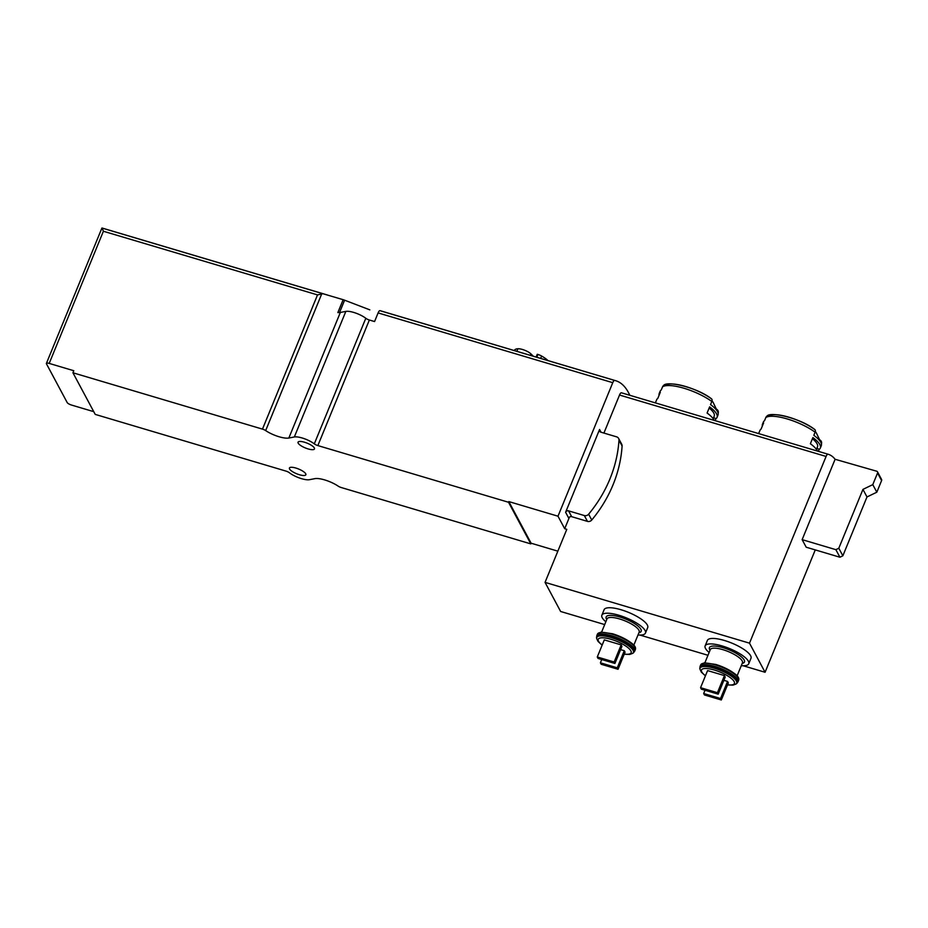 <?xml version="1.0" encoding="UTF-8"?>
<svg xmlns="http://www.w3.org/2000/svg" width="928" height="928" viewBox="0 0 928 928"><rect width="100%" height="100%" fill="white"/><g stroke="black" fill="none" stroke-linecap="round" stroke-linejoin="round"><path stroke-width="1.39" d="M321.854 293.584L265.663 430.592A3.863 1.114 -157.7 0 0 262.473 429.119L317.515 294.907L322.909 293.712L343.14 299.686A162.214 51.191 106.6 0 1 344.601 300.196L369.831 309.859M343.14 299.686L337.85 312.574A16.217 4.675 22.3 0 0 340.344 312.446L345.842 311.402A13.131 3.782 -157.7 0 1 365.806 318.281A3.863 1.114 -157.7 0 0 369.356 320.009L374.564 321.552L378.102 312.922A3.863 1.218 -73.4 0 1 379.958 310.671A162.214 51.191 -73.4 0 1 381.037 310.95L615.693 380.712A162.214 51.191 -73.4 0 1 629.787 395.282M569.444 517.151L564.7 528.716L557.995 516.2L612.758 382.684A3.863 1.218 -73.4 0 1 614.614 380.422A162.214 51.191 -73.4 0 1 615.693 380.712M317.515 294.907L103.391 231.258L102.138 228.056A162.214 51.191 -73.4 0 1 102.822 228.242L327.48 295.023M768.964 415.872A28.965 8.352 -157.7 0 1 814.598 429.432A3.086 1.937 126.2 0 1 814.807 429.56A3.086 1.937 126.2 0 1 815.109 432.193A31.285 9.013 -157.7 0 0 787.304 418.969A31.285 9.013 -157.7 0 0 765.82 417.542L764.544 420.662A31.285 9.013 -157.7 0 0 763.396 422.008L762.468 424.27A31.285 9.013 22.3 0 1 763.616 422.924L761.088 429.084A31.285 9.013 -157.7 0 0 759.939 430.43L758.64 433.585M821.408 443.978L821.408 443.99A3.086 2.912 -124.3 0 0 820.445 440.348A115.861 109.005 -124.3 0 0 819.494 439.582M817.51 451.089A31.285 9.013 -157.7 0 0 810.376 443.735L812.893 437.575A31.285 9.013 22.3 0 1 820.352 448.004L821.28 445.753A31.285 9.013 -157.7 0 0 820.967 442.691A31.285 9.013 -157.7 0 0 813.821 435.313L815.109 432.193M762.34 426.033A31.285 9.013 22.3 0 1 762.468 424.27M820.352 448.004A31.285 9.013 22.3 0 1 819.204 449.361L818.392 451.344M820.967 442.691L816.663 433.596A23.49 6.774 -157.7 0 0 815.294 431.59M765.82 417.542A3.086 2.912 -124.3 0 1 766.83 416.289C769.73 411.034 800.586 418.203 814.807 429.56M603.919 433.074L619.521 395.038L826.082 456.448A3.863 1.218 -73.4 0 1 827.95 454.198A115.861 36.563 -73.4 0 1 828.194 454.268A115.861 36.563 -73.4 0 1 835.096 459.279L876.705 471.215A1.543 1.392 151.8 0 1 877.552 473.002L872.784 484.636L862.947 489.392L838.808 548.239L835.861 549.666L802.14 539.644L835.096 459.279M619.521 395.038A3.863 1.218 -73.4 0 1 621.389 392.788A115.861 36.563 -73.4 0 1 621.644 392.857L828.194 454.268M665.689 385.166A28.965 8.352 -157.7 0 1 711.324 398.727A3.086 1.937 126.2 0 1 711.532 398.854A3.086 1.937 126.2 0 1 711.822 401.488A31.285 9.013 -157.7 0 0 684.029 388.264A31.285 9.013 -157.7 0 0 662.546 386.837L661.258 389.957A31.285 9.013 -157.7 0 0 660.11 391.303L659.193 393.565A31.285 9.013 22.3 0 1 660.33 392.219L657.813 398.379A31.285 9.013 -157.7 0 0 656.664 399.724L655.365 402.891M716.219 408.877A115.861 109.005 -124.3 0 1 717.158 409.642A3.086 2.912 -124.3 0 1 718.133 413.273L718.133 413.285M714.224 420.384A31.285 9.013 -157.7 0 0 707.09 413.03L709.618 406.87A31.285 9.013 22.3 0 1 717.077 417.31L718.005 415.048A31.285 9.013 -157.7 0 0 717.692 411.986A31.285 9.013 -157.7 0 0 710.546 404.608L711.822 401.488M659.054 395.328A31.285 9.013 22.3 0 1 659.193 393.565M717.077 417.31A31.285 9.013 22.3 0 1 715.929 418.656L715.117 420.651M717.692 411.986L713.388 402.891A23.49 6.774 -157.7 0 0 712.02 400.896M662.546 386.837A3.086 2.912 -124.3 0 1 663.543 385.584C666.455 380.329 697.311 387.498 711.532 398.854M621.168 644.902L604.302 639.879L597.284 656.989L598.061 658.451L614.928 663.462L621.946 646.352L621.168 644.902L614.15 662L597.284 656.989M618.048 669.285L617.259 667.824L600.404 662.812L601.182 664.274L618.048 669.285L625.054 652.175L624.277 650.714L620.6 649.623M721.323 699.979L720.546 698.529L703.679 693.518L704.456 694.968L721.323 699.979L728.341 682.88L727.564 681.419L723.875 680.328M724.443 675.596L707.577 670.584L700.559 687.694L701.348 689.156L718.202 694.167L725.22 677.057L724.443 675.596L717.425 692.706L700.559 687.694M265.663 430.592A16.217 4.675 -157.7 0 0 288.84 438.028L294.338 436.972A13.131 3.782 -157.7 0 1 314.302 443.862A3.863 1.114 -157.7 0 0 317.852 445.579L508.532 502.268L508.822 501.584L557.995 516.2M557.856 551.162L531.094 543.205L530.816 543.889L341.284 487.548A3.863 1.114 -157.7 0 1 338.082 486.075A16.217 4.675 -157.7 0 0 314.917 478.639L309.418 479.695A13.131 3.782 -157.7 0 1 289.455 472.804A3.863 1.114 -157.7 0 0 285.905 471.076L95.224 414.398L72.941 372.778L73.788 370.724L49.196 363.416A3.863 1.114 -157.7 0 0 46.4 363.405A3.863 1.114 -157.7 0 0 46.458 363.822L67.176 402.532A3.863 1.114 -157.7 0 0 71.468 405.037L93.751 411.661M815.26 549.91L765.078 672.266L743.189 665.759M826.082 456.448L749.499 643.162L545.049 582.378L560.628 611.482L604.696 624.579M639.914 635.054L707.971 655.284M877.505 471.853L881.554 479.416A1.543 1.392 151.8 0 1 881.6 480.565L876.832 492.2L866.996 496.956L842.856 555.802L839.91 557.229L806.188 547.207L802.14 539.644M749.499 643.162L765.078 672.266M545.049 582.378L566.799 529.343L564.7 528.716M322.909 293.712L101.929 228.021L46.4 363.405M565.604 512.279L599.569 429.478A2.32 2.1 151.8 0 0 600.834 432.158L616.61 436.844A3.863 3.492 151.8 0 1 618.976 440.185A133.249 120.466 151.8 0 1 588.63 514.193A3.863 3.492 151.8 0 1 584.327 515.55L568.551 510.852A2.32 2.1 151.8 0 0 565.604 512.279L568.713 518.102A2.32 2.1 151.8 0 1 571.671 516.676L568.551 510.852M262.473 429.119L72.941 372.778M299.431 474.742A8.886 2.564 22.3 0 1 289.42 468.014A8.886 2.564 22.3 0 1 298.619 469.023A8.886 2.564 22.3 0 1 305.857 474.765A8.886 2.564 22.3 0 1 299.431 474.742M308.061 448.908A8.886 2.564 22.3 0 1 298.05 442.192A8.886 2.564 22.3 0 1 307.238 443.201A8.886 2.564 22.3 0 1 314.488 448.932A8.886 2.564 22.3 0 1 308.061 448.908M530.816 543.889L508.532 502.268M531.094 543.205L508.822 501.584M638 634.961A23.56 6.786 -157.7 0 0 645.459 633.07L647.709 627.595A23.56 6.786 -157.7 0 0 621.157 609.777A23.56 6.786 -157.7 0 0 604.105 609.719L601.866 615.194A23.56 6.786 -157.7 0 0 605.845 621.772M741.286 665.666A23.56 6.786 -157.7 0 0 748.734 663.775L750.984 658.3A23.56 6.786 -157.7 0 0 724.432 640.482A23.56 6.786 -157.7 0 0 707.391 640.413L705.141 645.888A23.56 6.786 -157.7 0 0 709.12 652.477M876.832 492.2L872.784 484.636M866.996 496.956L862.947 489.392M842.856 555.802L838.808 548.239M839.91 557.229L835.861 549.666M748.734 663.775A23.56 6.786 -157.7 0 0 722.193 645.958A23.56 6.786 -157.7 0 0 705.141 645.888M720.546 698.529L727.564 681.419M703.679 693.518L705.025 690.246M718.202 694.167L717.425 692.706M645.459 633.07A23.56 6.786 -157.7 0 0 618.906 615.252A23.56 6.786 -157.7 0 0 601.866 615.194M614.928 663.462L614.15 662M617.259 667.824L624.277 650.714M600.404 662.812L601.738 659.541M709.154 408.007A28.188 8.12 22.3 0 1 714.212 416.138L713.168 418.679M713.632 417.565L715.929 418.656M812.429 438.712A28.188 8.12 22.3 0 1 817.498 446.832L816.454 449.384M816.907 448.27L819.204 449.361M618.616 438.445L621.725 444.268A3.863 3.492 151.8 0 1 622.096 446.008A133.249 120.466 151.8 0 1 591.751 520.016A3.863 3.492 151.8 0 1 587.447 521.374L571.671 516.676M536.117 357.048L537.254 354.264L537.927 354.461A5.406 1.554 22.3 0 1 541.627 356.039A19.314 5.568 22.3 0 1 547.984 360.574M514.332 350.575L514.425 350.355A19.314 5.568 22.3 0 1 517.905 348.754A8.34 2.401 22.3 0 1 530.92 353.881L533.333 356.224M614.614 380.422L379.958 310.671M621.389 392.788L827.95 454.198M624.277 654.078A17.794 5.127 -157.7 0 0 629.834 649.414A17.794 5.127 -157.7 0 0 611.088 639.322A17.794 5.127 -157.7 0 0 602.202 645.018M727.552 684.783A17.794 5.127 -157.7 0 0 733.108 680.12A17.794 5.127 -157.7 0 0 714.374 670.028A17.794 5.127 -157.7 0 0 705.477 675.723M340.344 312.446L288.84 438.028M345.842 311.402L294.338 436.972M369.356 320.009L317.852 445.579M612.758 382.684L378.102 312.922M103.391 231.258L49.196 363.416M601.031 432.216L599.569 429.478M365.806 318.281L314.302 443.862M344.601 300.196L339.544 312.55M881.6 480.565L877.552 473.002M742.203 663.427A18.92 5.452 -157.7 0 0 741.159 656.653A18.92 5.452 -157.7 0 0 723.121 647.698A18.92 5.452 -157.7 0 0 710.036 650.238M737.064 675.944L742.458 662.801A17.377 5.011 -157.7 0 0 722.877 649.658A17.377 5.011 -157.7 0 0 710.303 649.6L704.909 662.754M738.131 677.927A19.697 5.672 -157.7 0 0 715.952 664.518M715.511 664.912A20.474 5.904 -157.7 0 0 700.71 664.854L704.317 662.812L715.894 664.46C732.784 671.037 740.347 676.338 738.584 680.386A20.474 5.904 -157.7 0 0 715.511 664.912M714.896 666.42A20.474 5.904 -157.7 0 0 700.083 666.362L699.851 668.554A20.161 5.812 -157.7 0 1 714.537 667.557A20.161 5.812 -157.7 0 1 736.588 683.623L737.969 681.894A20.474 5.904 -157.7 0 0 714.896 666.42M727.494 684.934L733.004 685.131L736.043 684.017A19.801 5.707 -157.7 0 0 714.386 668.241A19.801 5.707 -157.7 0 0 699.967 669.227L699.851 668.554M638.928 632.722A18.92 5.452 -157.7 0 0 637.884 625.948A18.92 5.452 -157.7 0 0 619.846 617.004A18.92 5.452 -157.7 0 0 606.761 619.533M633.789 645.238L639.183 632.096A17.377 5.011 -157.7 0 0 619.591 618.953A17.377 5.011 -157.7 0 0 607.016 618.906L601.634 632.049M634.845 647.222A19.697 5.672 -157.7 0 0 612.677 633.812M612.236 634.207A20.474 5.904 -157.7 0 0 597.423 634.16L601.042 632.107L612.608 633.766C629.509 640.332 637.072 645.644 635.309 649.693A20.474 5.904 -157.7 0 0 612.236 634.207M611.622 635.715A20.474 5.904 -157.7 0 0 596.808 635.657L596.576 637.849A20.161 5.812 -157.7 0 1 611.262 636.852A20.161 5.812 -157.7 0 1 633.314 652.918L634.682 651.189A20.474 5.904 -157.7 0 0 611.622 635.715M624.219 654.228L629.729 654.426L632.768 653.324A19.801 5.707 -157.7 0 0 611.111 637.548A19.801 5.707 -157.7 0 0 596.681 638.522L596.576 637.849M622.096 446.008L618.976 440.185M591.751 520.016L588.63 514.193M587.447 521.374L584.327 515.55M541.627 356.039L540.653 358.405M537.927 354.461L536.778 357.245M517.905 348.754L516.85 351.318M530.92 353.881L530.329 355.331M700.71 664.854L700.083 666.362M738.584 680.386L737.969 681.894M699.967 669.227L701.336 672.127L705.408 675.874M597.423 634.16L596.808 635.657M635.309 649.693L634.682 651.189M596.681 638.522L598.05 641.422L602.133 645.18"/></g></svg>

